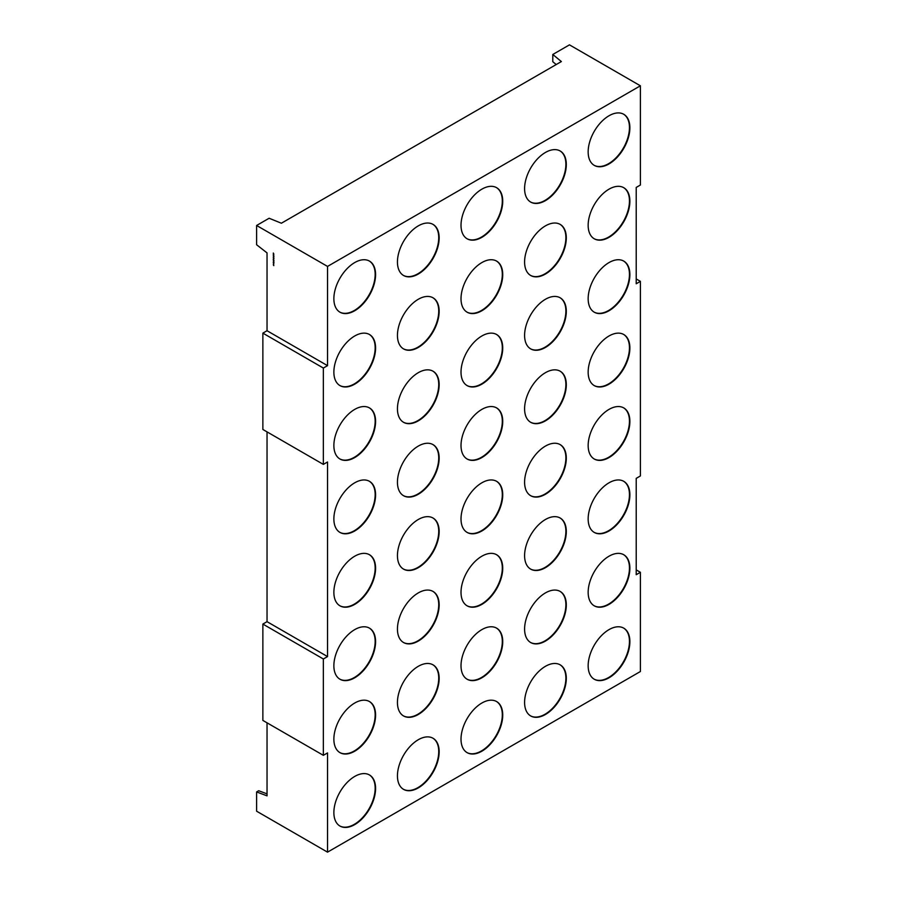 <?xml version="1.0" encoding="UTF-8"?>
<svg xmlns="http://www.w3.org/2000/svg" width="897" height="897" viewBox="0 0 897 897"><rect width="100%" height="100%" fill="white"/><g stroke="black" fill="none" stroke-linecap="round" stroke-linejoin="round"><path stroke-width="1.35" d="M354.73 824.601A29.5 17.032 120 0 0 373.993 798.61A29.5 17.032 120 0 0 369.474 774.963A29.5 17.032 120 0 0 354.73 776.432A29.5 17.032 120 0 0 335.456 802.423A29.5 17.032 120 0 0 339.974 826.059A29.5 17.032 120 0 0 354.73 824.601M339.772 825.935A29.5 17.032 120 0 0 354.304 824.354A29.5 17.032 120 0 0 373.522 798.554A29.5 17.032 120 0 0 369.261 774.851M418.294 787.891A29.5 17.032 120 0 0 437.568 761.901A29.5 17.032 120 0 0 433.049 738.265A29.5 17.032 120 0 0 418.294 739.722A29.5 17.032 120 0 0 399.03 765.724A29.5 17.032 120 0 0 403.549 789.36A29.5 17.032 120 0 0 418.294 787.891M403.347 789.237A29.5 17.032 120 0 0 417.879 787.656A29.5 17.032 120 0 0 437.097 761.856A29.5 17.032 120 0 0 432.836 738.141M481.868 751.193A29.5 17.032 120 0 0 501.143 725.202A29.5 17.032 120 0 0 496.624 701.566A29.5 17.032 120 0 0 481.868 703.024A29.5 17.032 120 0 0 462.605 729.014A29.5 17.032 120 0 0 467.124 752.65A29.5 17.032 120 0 0 481.868 751.193M466.911 752.527A29.5 17.032 120 0 0 481.454 750.946A29.5 17.032 120 0 0 500.672 725.146A29.5 17.032 120 0 0 496.411 701.443M545.443 714.483A29.5 17.032 120 0 0 564.718 688.492A29.5 17.032 120 0 0 560.199 664.856A29.5 17.032 120 0 0 545.443 666.314A29.5 17.032 120 0 0 526.18 692.316A29.5 17.032 120 0 0 530.699 715.952A29.5 17.032 120 0 0 545.443 714.483M530.486 715.828A29.5 17.032 120 0 0 545.028 714.247A29.5 17.032 120 0 0 564.247 688.448A29.5 17.032 120 0 0 559.986 664.744M609.018 677.784A29.5 17.032 120 0 0 628.292 651.794A29.5 17.032 120 0 0 623.763 628.158A29.5 17.032 120 0 0 609.018 629.616A29.5 17.032 120 0 0 589.744 655.606A29.5 17.032 120 0 0 594.274 679.242A29.5 17.032 120 0 0 609.018 677.784M594.061 679.119A29.5 17.032 120 0 0 608.603 677.538A29.5 17.032 120 0 0 627.81 651.738A29.5 17.032 120 0 0 623.561 628.035M354.73 310.732A29.5 17.032 120 0 0 373.993 284.741A29.5 17.032 120 0 0 369.474 261.105A29.5 17.032 120 0 0 354.73 262.563A29.5 17.032 120 0 0 335.456 288.565A29.5 17.032 120 0 0 339.974 312.201A29.5 17.032 120 0 0 354.73 310.732M339.772 312.078A29.5 17.032 120 0 0 354.304 310.497A29.5 17.032 120 0 0 373.522 284.697A29.5 17.032 120 0 0 369.261 260.993M418.294 274.034A29.5 17.032 120 0 0 437.568 248.043A29.5 17.032 120 0 0 433.049 224.407A29.5 17.032 120 0 0 418.294 225.865A29.5 17.032 120 0 0 399.03 251.855A29.5 17.032 120 0 0 403.549 275.491A29.5 17.032 120 0 0 418.294 274.034M403.347 275.368A29.5 17.032 120 0 0 417.879 273.787A29.5 17.032 120 0 0 437.097 247.987A29.5 17.032 120 0 0 432.836 224.284M481.868 237.324A29.5 17.032 120 0 0 501.143 211.333A29.5 17.032 120 0 0 496.624 187.697A29.5 17.032 120 0 0 481.868 189.166A29.5 17.032 120 0 0 462.605 215.157A29.5 17.032 120 0 0 467.124 238.793A29.5 17.032 120 0 0 481.868 237.324M466.911 238.669A29.5 17.032 120 0 0 481.454 237.088A29.5 17.032 120 0 0 500.672 211.288A29.5 17.032 120 0 0 496.411 187.585M545.443 200.625A29.5 17.032 120 0 0 564.718 174.635A29.5 17.032 120 0 0 560.199 150.999A29.5 17.032 120 0 0 545.443 152.456A29.5 17.032 120 0 0 526.18 178.447A29.5 17.032 120 0 0 530.699 202.083A29.5 17.032 120 0 0 545.443 200.625M530.486 201.96A29.5 17.032 120 0 0 545.028 200.39A29.5 17.032 120 0 0 564.247 174.579A29.5 17.032 120 0 0 559.986 150.875M609.018 163.927A29.5 17.032 120 0 0 628.292 137.925A29.5 17.032 120 0 0 623.763 114.289A29.5 17.032 120 0 0 609.018 115.758A29.5 17.032 120 0 0 589.744 141.748A29.5 17.032 120 0 0 594.274 165.384A29.5 17.032 120 0 0 609.018 163.927M594.061 165.261A29.5 17.032 120 0 0 608.603 163.68A29.5 17.032 120 0 0 627.81 137.88A29.5 17.032 120 0 0 623.561 114.177M609.018 237.335A29.5 17.032 120 0 0 628.292 211.333A29.5 17.032 120 0 0 623.763 187.697A29.5 17.032 120 0 0 609.018 189.166A29.5 17.032 120 0 0 589.744 215.157A29.5 17.032 120 0 0 594.274 238.793A29.5 17.032 120 0 0 609.018 237.335M594.061 238.669A29.5 17.032 120 0 0 608.603 237.088A29.5 17.032 120 0 0 627.81 211.288A29.5 17.032 120 0 0 623.561 187.585M545.443 274.034A29.5 17.032 120 0 0 564.718 248.043A29.5 17.032 120 0 0 560.199 224.407A29.5 17.032 120 0 0 545.443 225.865A29.5 17.032 120 0 0 526.18 251.855A29.5 17.032 120 0 0 530.699 275.491A29.5 17.032 120 0 0 545.443 274.034M530.486 275.368A29.5 17.032 120 0 0 545.028 273.798A29.5 17.032 120 0 0 564.247 247.987A29.5 17.032 120 0 0 559.986 224.284M481.868 310.743A29.5 17.032 120 0 0 501.143 284.741A29.5 17.032 120 0 0 496.624 261.105A29.5 17.032 120 0 0 481.868 262.574A29.5 17.032 120 0 0 462.605 288.565A29.5 17.032 120 0 0 467.124 312.201A29.5 17.032 120 0 0 481.868 310.743M466.911 312.078A29.5 17.032 120 0 0 481.454 310.497A29.5 17.032 120 0 0 500.672 284.697A29.5 17.032 120 0 0 496.411 260.993M418.294 347.442A29.5 17.032 120 0 0 437.568 321.451A29.5 17.032 120 0 0 433.049 297.815A29.5 17.032 120 0 0 418.294 299.273A29.5 17.032 120 0 0 399.03 325.263A29.5 17.032 120 0 0 403.549 348.899A29.5 17.032 120 0 0 418.294 347.442M403.347 348.776A29.5 17.032 120 0 0 417.879 347.206A29.5 17.032 120 0 0 437.097 321.395A29.5 17.032 120 0 0 432.836 297.692M354.73 384.14A29.5 17.032 120 0 0 373.993 358.15A29.5 17.032 120 0 0 369.474 334.514A29.5 17.032 120 0 0 354.73 335.983A29.5 17.032 120 0 0 335.456 361.973A29.5 17.032 120 0 0 339.974 385.609A29.5 17.032 120 0 0 354.73 384.14M339.772 385.486A29.5 17.032 120 0 0 354.304 383.905A29.5 17.032 120 0 0 373.522 358.105A29.5 17.032 120 0 0 369.261 334.402M354.73 457.56A29.5 17.032 120 0 0 373.993 431.558A29.5 17.032 120 0 0 369.474 407.922A29.5 17.032 120 0 0 354.73 409.391A29.5 17.032 120 0 0 335.456 435.381A29.5 17.032 120 0 0 339.974 459.017A29.5 17.032 120 0 0 354.73 457.56M339.772 458.894A29.5 17.032 120 0 0 354.304 457.313A29.5 17.032 120 0 0 373.522 431.513A29.5 17.032 120 0 0 369.261 407.81M418.294 420.85A29.5 17.032 120 0 0 437.568 394.859A29.5 17.032 120 0 0 433.049 371.223A29.5 17.032 120 0 0 418.294 372.681A29.5 17.032 120 0 0 399.03 398.672A29.5 17.032 120 0 0 403.549 422.308A29.5 17.032 120 0 0 418.294 420.85M403.347 422.184A29.5 17.032 120 0 0 417.879 420.615A29.5 17.032 120 0 0 437.097 394.803A29.5 17.032 120 0 0 432.836 371.1M481.868 384.151A29.5 17.032 120 0 0 501.143 358.15A29.5 17.032 120 0 0 496.624 334.514A29.5 17.032 120 0 0 481.868 335.983A29.5 17.032 120 0 0 462.605 361.973A29.5 17.032 120 0 0 467.124 385.609A29.5 17.032 120 0 0 481.868 384.151M466.911 385.486A29.5 17.032 120 0 0 481.454 383.905A29.5 17.032 120 0 0 500.672 358.105A29.5 17.032 120 0 0 496.411 334.402M545.443 347.442A29.5 17.032 120 0 0 564.718 321.451A29.5 17.032 120 0 0 560.199 297.815A29.5 17.032 120 0 0 545.443 299.273A29.5 17.032 120 0 0 526.18 325.263A29.5 17.032 120 0 0 530.699 348.899A29.5 17.032 120 0 0 545.443 347.442M530.486 348.776A29.5 17.032 120 0 0 545.028 347.206A29.5 17.032 120 0 0 564.247 321.395A29.5 17.032 120 0 0 559.986 297.692M609.018 310.743A29.5 17.032 120 0 0 628.292 284.741A29.5 17.032 120 0 0 623.763 261.105A29.5 17.032 120 0 0 609.018 262.574A29.5 17.032 120 0 0 589.744 288.565A29.5 17.032 120 0 0 594.274 312.201A29.5 17.032 120 0 0 609.018 310.743M594.061 312.078A29.5 17.032 120 0 0 608.603 310.497A29.5 17.032 120 0 0 627.81 284.697A29.5 17.032 120 0 0 623.561 260.993M609.018 384.151A29.5 17.032 120 0 0 628.292 358.15A29.5 17.032 120 0 0 623.763 334.514A29.5 17.032 120 0 0 609.018 335.983A29.5 17.032 120 0 0 589.744 361.973A29.5 17.032 120 0 0 594.274 385.609A29.5 17.032 120 0 0 609.018 384.151M594.061 385.486A29.5 17.032 120 0 0 608.603 383.905A29.5 17.032 120 0 0 627.81 358.105A29.5 17.032 120 0 0 623.561 334.402M545.443 420.85A29.5 17.032 120 0 0 564.718 394.859A29.5 17.032 120 0 0 560.199 371.223A29.5 17.032 120 0 0 545.443 372.681A29.5 17.032 120 0 0 526.18 398.672A29.5 17.032 120 0 0 530.699 422.308A29.5 17.032 120 0 0 545.443 420.85M530.486 422.184A29.5 17.032 120 0 0 545.028 420.615A29.5 17.032 120 0 0 564.247 394.803A29.5 17.032 120 0 0 559.986 371.1M481.868 457.56A29.5 17.032 120 0 0 501.143 431.558A29.5 17.032 120 0 0 496.624 407.922A29.5 17.032 120 0 0 481.868 409.391A29.5 17.032 120 0 0 462.605 435.381A29.5 17.032 120 0 0 467.124 459.017A29.5 17.032 120 0 0 481.868 457.56M466.911 458.894A29.5 17.032 120 0 0 481.454 457.313A29.5 17.032 120 0 0 500.672 431.513A29.5 17.032 120 0 0 496.411 407.81M418.294 494.258A29.5 17.032 120 0 0 437.568 468.268A29.5 17.032 120 0 0 433.049 444.632A29.5 17.032 120 0 0 418.294 446.089A29.5 17.032 120 0 0 399.03 472.08A29.5 17.032 120 0 0 403.549 495.716A29.5 17.032 120 0 0 418.294 494.258M403.347 495.593A29.5 17.032 120 0 0 417.879 494.023A29.5 17.032 120 0 0 437.097 468.212A29.5 17.032 120 0 0 432.836 444.508M354.73 530.968A29.5 17.032 120 0 0 373.993 504.966A29.5 17.032 120 0 0 369.474 481.33A29.5 17.032 120 0 0 354.73 482.799A29.5 17.032 120 0 0 335.456 508.79A29.5 17.032 120 0 0 339.974 532.426A29.5 17.032 120 0 0 354.73 530.968M339.772 532.302A29.5 17.032 120 0 0 354.304 530.721A29.5 17.032 120 0 0 373.522 504.921A29.5 17.032 120 0 0 369.261 481.218M354.73 604.376A29.5 17.032 120 0 0 373.993 578.374A29.5 17.032 120 0 0 369.474 554.738A29.5 17.032 120 0 0 354.73 556.207A29.5 17.032 120 0 0 335.456 582.198A29.5 17.032 120 0 0 339.974 605.834A29.5 17.032 120 0 0 354.73 604.376M339.772 605.71A29.5 17.032 120 0 0 354.304 604.13A29.5 17.032 120 0 0 373.522 578.33A29.5 17.032 120 0 0 369.261 554.626M418.294 567.666A29.5 17.032 120 0 0 437.568 541.676A29.5 17.032 120 0 0 433.049 518.04A29.5 17.032 120 0 0 418.294 519.498A29.5 17.032 120 0 0 399.03 545.488A29.5 17.032 120 0 0 403.549 569.124A29.5 17.032 120 0 0 418.294 567.666M403.347 569.001A29.5 17.032 120 0 0 417.879 567.431A29.5 17.032 120 0 0 437.097 541.62A29.5 17.032 120 0 0 432.836 517.917M481.868 530.968A29.5 17.032 120 0 0 501.143 504.966A29.5 17.032 120 0 0 496.624 481.33A29.5 17.032 120 0 0 481.868 482.799A29.5 17.032 120 0 0 462.605 508.79A29.5 17.032 120 0 0 467.124 532.426A29.5 17.032 120 0 0 481.868 530.968M466.911 532.302A29.5 17.032 120 0 0 481.454 530.721A29.5 17.032 120 0 0 500.672 504.921A29.5 17.032 120 0 0 496.411 481.218M545.443 494.258A29.5 17.032 120 0 0 564.718 468.268A29.5 17.032 120 0 0 560.199 444.632A29.5 17.032 120 0 0 545.443 446.089A29.5 17.032 120 0 0 526.18 472.08A29.5 17.032 120 0 0 530.699 495.716A29.5 17.032 120 0 0 545.443 494.258M530.486 495.604A29.5 17.032 120 0 0 545.028 494.023A29.5 17.032 120 0 0 564.247 468.212A29.5 17.032 120 0 0 559.986 444.508M609.018 457.56A29.5 17.032 120 0 0 628.292 431.558A29.5 17.032 120 0 0 623.763 407.922A29.5 17.032 120 0 0 609.018 409.391A29.5 17.032 120 0 0 589.744 435.381A29.5 17.032 120 0 0 594.274 459.017A29.5 17.032 120 0 0 609.018 457.56M594.061 458.894A29.5 17.032 120 0 0 608.603 457.313A29.5 17.032 120 0 0 627.81 431.513A29.5 17.032 120 0 0 623.561 407.81M609.018 530.968A29.5 17.032 120 0 0 628.292 504.977A29.5 17.032 120 0 0 623.763 481.33A29.5 17.032 120 0 0 609.018 482.799A29.5 17.032 120 0 0 589.744 508.79A29.5 17.032 120 0 0 594.274 532.426A29.5 17.032 120 0 0 609.018 530.968M594.061 532.302A29.5 17.032 120 0 0 608.603 530.721A29.5 17.032 120 0 0 627.81 504.921A29.5 17.032 120 0 0 623.561 481.218M545.443 567.666A29.5 17.032 120 0 0 564.718 541.676A29.5 17.032 120 0 0 560.199 518.04A29.5 17.032 120 0 0 545.443 519.498A29.5 17.032 120 0 0 526.18 545.488A29.5 17.032 120 0 0 530.699 569.135A29.5 17.032 120 0 0 545.443 567.666M530.486 569.012A29.5 17.032 120 0 0 545.028 567.431A29.5 17.032 120 0 0 564.247 541.62A29.5 17.032 120 0 0 559.986 517.917M481.868 604.376A29.5 17.032 120 0 0 501.143 578.374A29.5 17.032 120 0 0 496.624 554.738A29.5 17.032 120 0 0 481.868 556.207A29.5 17.032 120 0 0 462.605 582.198A29.5 17.032 120 0 0 467.124 605.834A29.5 17.032 120 0 0 481.868 604.376M466.911 605.71A29.5 17.032 120 0 0 481.454 604.13A29.5 17.032 120 0 0 500.672 578.33A29.5 17.032 120 0 0 496.411 554.626M418.294 641.075A29.5 17.032 120 0 0 437.568 615.084A29.5 17.032 120 0 0 433.049 591.448A29.5 17.032 120 0 0 418.294 592.906A29.5 17.032 120 0 0 399.03 618.896A29.5 17.032 120 0 0 403.549 642.532A29.5 17.032 120 0 0 418.294 641.075M403.347 642.409A29.5 17.032 120 0 0 417.879 640.839A29.5 17.032 120 0 0 437.097 615.028A29.5 17.032 120 0 0 432.836 591.325M354.73 677.784A29.5 17.032 120 0 0 373.993 651.783A29.5 17.032 120 0 0 369.474 628.147A29.5 17.032 120 0 0 354.73 629.616A29.5 17.032 120 0 0 335.456 655.606A29.5 17.032 120 0 0 339.974 679.242A29.5 17.032 120 0 0 354.73 677.784M339.772 679.119A29.5 17.032 120 0 0 354.304 677.538A29.5 17.032 120 0 0 373.522 651.738A29.5 17.032 120 0 0 369.261 628.035M354.73 751.193A29.5 17.032 120 0 0 373.993 725.191A29.5 17.032 120 0 0 369.474 701.555A29.5 17.032 120 0 0 354.73 703.024A29.5 17.032 120 0 0 335.456 729.014A29.5 17.032 120 0 0 339.974 752.65A29.5 17.032 120 0 0 354.73 751.193M339.772 752.527A29.5 17.032 120 0 0 354.304 750.946A29.5 17.032 120 0 0 373.522 725.146A29.5 17.032 120 0 0 369.261 701.443M418.294 714.483A29.5 17.032 120 0 0 437.568 688.492A29.5 17.032 120 0 0 433.049 664.856A29.5 17.032 120 0 0 418.294 666.314A29.5 17.032 120 0 0 399.03 692.305A29.5 17.032 120 0 0 403.549 715.952A29.5 17.032 120 0 0 418.294 714.483M403.347 715.828A29.5 17.032 120 0 0 417.879 714.247A29.5 17.032 120 0 0 437.097 688.436A29.5 17.032 120 0 0 432.836 664.733M481.868 677.784A29.5 17.032 120 0 0 501.143 651.794A29.5 17.032 120 0 0 496.624 628.147A29.5 17.032 120 0 0 481.868 629.616A29.5 17.032 120 0 0 462.605 655.606A29.5 17.032 120 0 0 467.124 679.242A29.5 17.032 120 0 0 481.868 677.784M466.911 679.119A29.5 17.032 120 0 0 481.454 677.538A29.5 17.032 120 0 0 500.672 651.738A29.5 17.032 120 0 0 496.411 628.035M545.443 641.075A29.5 17.032 120 0 0 564.718 615.084A29.5 17.032 120 0 0 560.199 591.448A29.5 17.032 120 0 0 545.443 592.906A29.5 17.032 120 0 0 526.18 618.908A29.5 17.032 120 0 0 530.699 642.544A29.5 17.032 120 0 0 545.443 641.075M530.486 642.42A29.5 17.032 120 0 0 545.028 640.839A29.5 17.032 120 0 0 564.247 615.039A29.5 17.032 120 0 0 559.986 591.336M609.018 604.376A29.5 17.032 120 0 0 628.292 578.386A29.5 17.032 120 0 0 623.763 554.75A29.5 17.032 120 0 0 609.018 556.207A29.5 17.032 120 0 0 589.744 582.198A29.5 17.032 120 0 0 594.274 605.834A29.5 17.032 120 0 0 609.018 604.376M594.061 605.71A29.5 17.032 120 0 0 608.603 604.13A29.5 17.032 120 0 0 627.81 578.33A29.5 17.032 120 0 0 623.561 554.626M273.54 264.122L273.708 264.727L273.619 264.066M273.798 259.816L273.26 259.222L273.641 259.917M273.383 258.101L273.977 258.448L273.383 258.101M273.293 253.885L273.787 254.782L273.293 253.885M267.037 252.887L256.609 244.746L256.609 225.483L327.528 266.42L327.528 365.651L267.037 330.724L267.037 252.887M273.293 253.021L273.787 253.918L273.293 253.021M273.293 254.759L273.787 255.656L273.293 254.759M273.293 255.836L273.966 256.643L273.361 255.802M273.798 257.82L273.26 257.226L273.641 257.921M273.293 260.052L273.977 260.444L273.361 260.007M273.417 261.094L273.966 261.879L273.507 261.038M273.293 262.171L273.966 262.933L273.293 262.171M273.54 263.426L273.675 264.077L273.619 263.382M273.293 264.772L273.798 265.635L273.361 264.738M267.037 722.814L267.037 795.841L256.609 791.939L258.695 790.739L267.037 793.856M256.609 791.939L256.609 811.202L327.528 852.15L327.528 752.919L323.357 755.33L262.866 720.414L262.866 624.077L267.037 621.666L327.528 656.582L327.528 461.989L323.357 464.399L323.357 368.062L327.528 365.651M267.037 431.883L267.037 621.666M323.357 464.399L262.866 429.472L262.866 333.135L267.037 330.724M256.609 225.483L269.122 218.251L281.389 223.218L561.376 61.568L552.787 54.482L569.472 44.85L640.391 85.798L640.391 185.017L636.22 187.428L636.22 283.766L640.391 281.355L640.391 475.959L636.22 478.37L636.22 574.708L640.391 572.297L640.391 671.517L327.528 852.15M327.528 266.42L640.391 85.798M323.357 755.33L323.357 658.992L327.528 656.582M323.357 658.992L262.866 624.077M323.357 368.062L262.866 333.135M636.22 278.945L640.391 281.355M636.22 569.887L640.391 572.297M556.218 64.539L552.787 61.714L552.787 54.482M273.921 262.877L273.293 262.899"/></g></svg>
